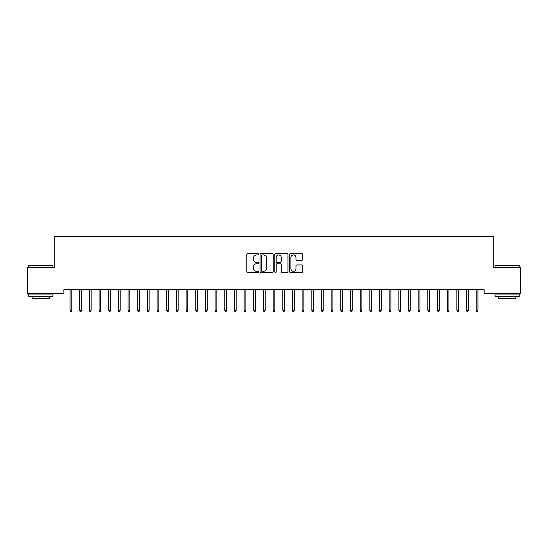 <?xml version="1.0" encoding="UTF-8"?>
<svg xmlns="http://www.w3.org/2000/svg" width="548" height="548" viewBox="0 0 548 548"><rect width="100%" height="100%" fill="white"/><g stroke="black" fill="none" stroke-linecap="round" stroke-linejoin="round"><path stroke-width="0.82" d="M258.526 254.286A0.664 0.664 0 0 0 257.861 253.621L247.778 253.621A0.952 0.952 0 0 0 246.826 254.567L246.826 271.657A0.952 0.952 0 0 0 247.778 272.603L257.861 272.603A0.664 0.664 0 0 0 258.526 271.938A0.664 0.664 0 0 0 257.861 271.274L256.56 271.274A3.035 3.035 0 0 1 253.519 268.239L253.519 266.814A3.035 3.035 0 0 1 256.56 263.773L257.861 263.773A0.664 0.664 0 0 0 258.526 263.109A0.664 0.664 0 0 0 257.861 262.444L256.56 262.444A3.035 3.035 0 0 1 253.519 259.41L253.519 257.985A3.035 3.035 0 0 1 256.56 254.95L257.861 254.95A0.664 0.664 0 0 0 258.526 254.286M301.743 260.314A0.952 0.952 0 0 0 302.688 259.362L302.688 254.567A0.952 0.952 0 0 0 301.743 253.621L290.543 253.621A0.952 0.952 0 0 0 289.591 254.567L289.591 271.657A0.952 0.952 0 0 0 290.543 272.603L301.743 272.603A0.952 0.952 0 0 0 302.688 271.657L302.688 265.862A0.952 0.952 0 0 0 301.743 264.917L296.948 264.917A0.952 0.952 0 0 0 295.995 265.862L295.995 268.732A2.541 2.541 0 0 1 293.461 271.274A2.541 2.541 0 0 1 290.92 268.732L290.92 257.485A2.541 2.541 0 0 1 293.461 254.95A2.541 2.541 0 0 1 295.995 257.485L295.995 259.362A0.952 0.952 0 0 0 296.948 260.314L301.743 260.314M484.144 289.707L63.856 289.707L63.856 293.57L27.4 293.57L27.4 267.465L54.19 267.465L54.19 236.517L493.81 236.517L493.81 267.465L520.6 267.465L520.6 293.57L484.144 293.57L484.144 289.707M273.171 254.567A0.952 0.952 0 0 0 272.219 253.621L261.019 253.621A0.952 0.952 0 0 0 260.067 254.567L260.067 271.657A0.952 0.952 0 0 0 261.019 272.603L272.219 272.603A0.952 0.952 0 0 0 273.171 271.657L273.171 254.567M275.781 253.621L286.981 253.621A0.952 0.952 0 0 1 287.933 254.567L287.933 271.657A0.952 0.952 0 0 1 286.981 272.603L282.186 272.603A0.952 0.952 0 0 1 281.24 271.657L281.24 264.725A0.952 0.952 0 0 0 280.288 263.773L277.11 263.773A0.952 0.952 0 0 0 276.158 264.725L276.158 271.938A0.664 0.664 0 0 1 275.493 272.603A0.664 0.664 0 0 1 274.829 271.938L274.829 254.567A0.952 0.952 0 0 1 275.781 253.621M262.06 254.95A0.664 0.664 0 0 0 261.396 255.615L261.396 270.609A0.664 0.664 0 0 0 262.06 271.274L263.437 271.274A3.035 3.035 0 0 0 266.479 268.239L266.479 257.985A3.035 3.035 0 0 0 263.437 254.95L262.06 254.95M281.24 257.533A2.541 2.541 0 0 0 278.699 254.998A2.541 2.541 0 0 0 276.158 257.533L276.158 261.499A0.952 0.952 0 0 0 277.11 262.444L280.288 262.444A0.952 0.952 0 0 0 281.24 261.499L281.24 257.533M70.048 310.223L70.432 311.483L71.404 311.483L71.788 310.223L70.048 310.223L70.048 289.707M71.788 310.223L71.788 289.707M79.72 310.223L80.104 311.483L81.07 311.483L81.46 310.223L79.72 310.223L79.72 289.707M81.46 310.223L81.46 289.707M89.386 310.223L89.776 311.483L90.742 311.483L91.132 310.223L89.386 310.223L89.386 289.707M91.132 310.223L91.132 289.707M28.756 265.335L52.93 265.335L28.756 265.335L28.756 267.465M52.93 296.475L28.756 296.475L28.756 294.057L52.93 294.057L52.93 296.475M49.546 296.475L49.546 298.701L32.14 298.701L32.14 296.475M495.07 265.335L519.244 265.335L495.07 265.335L495.07 267.465M519.244 296.475L495.07 296.475L495.07 294.057L519.244 294.057L519.244 296.475M515.86 296.475L515.86 298.701L498.454 298.701L498.454 296.475M99.058 310.223L99.448 311.483L100.414 311.483L100.798 310.223L99.058 310.223L99.058 289.707M100.798 310.223L100.798 289.707M108.73 310.223L109.114 311.483L110.086 311.483L110.47 310.223L108.73 310.223L108.73 289.707M110.47 310.223L110.47 289.707M118.402 310.223L118.786 311.483L119.752 311.483L120.142 310.223L118.402 310.223L118.402 289.707M120.142 310.223L120.142 289.707M128.068 310.223L128.458 311.483L129.424 311.483L129.814 310.223L128.068 310.223L128.068 289.707M129.814 310.223L129.814 289.707M137.74 310.223L138.13 311.483L139.096 311.483L139.48 310.223L137.74 310.223L137.74 289.707M139.48 310.223L139.48 289.707M147.412 310.223L147.796 311.483L148.768 311.483L149.152 310.223L147.412 310.223L147.412 289.707M149.152 310.223L149.152 289.707M157.084 310.223L157.468 311.483L158.434 311.483L158.824 310.223L157.084 310.223L157.084 289.707M158.824 310.223L158.824 289.707M166.756 310.223L167.14 311.483L168.106 311.483L168.496 310.223L166.756 310.223L166.756 289.707M168.496 310.223L168.496 289.707M176.422 310.223L176.812 311.483L177.778 311.483L178.162 310.223L176.422 310.223L176.422 289.707M178.162 310.223L178.162 289.707M186.094 310.223L186.484 311.483L187.45 311.483L187.834 310.223L186.094 310.223L186.094 289.707M187.834 310.223L187.834 289.707M195.766 310.223L196.15 311.483L197.116 311.483L197.506 310.223L195.766 310.223L195.766 289.707M197.506 310.223L197.506 289.707M205.438 310.223L205.822 311.483L206.788 311.483L207.178 310.223L205.438 310.223L205.438 289.707M207.178 310.223L207.178 289.707M215.104 310.223L215.494 311.483L216.46 311.483L216.844 310.223L215.104 310.223L215.104 289.707M216.844 310.223L216.844 289.707M224.776 310.223L225.166 311.483L226.132 311.483L226.516 310.223L224.776 310.223L224.776 289.707M226.516 310.223L226.516 289.707M234.448 310.223L234.832 311.483L235.804 311.483L236.188 310.223L234.448 310.223L234.448 289.707M236.188 310.223L236.188 289.707M244.12 310.223L244.504 311.483L245.47 311.483L245.86 310.223L244.12 310.223L244.12 289.707M245.86 310.223L245.86 289.707M253.786 310.223L254.176 311.483L255.142 311.483L255.532 310.223L253.786 310.223L253.786 289.707M255.532 310.223L255.532 289.707M263.458 310.223L263.848 311.483L264.814 311.483L265.198 310.223L263.458 310.223L263.458 289.707M265.198 310.223L265.198 289.707M273.13 310.223L273.514 311.483L274.486 311.483L274.87 310.223L273.13 310.223L273.13 289.707M274.87 310.223L274.87 289.707M282.802 310.223L283.186 311.483L284.152 311.483L284.542 310.223L282.802 310.223L282.802 289.707M284.542 310.223L284.542 289.707M292.468 310.223L292.858 311.483L293.824 311.483L294.214 310.223L292.468 310.223L292.468 289.707M294.214 310.223L294.214 289.707M302.14 310.223L302.53 311.483L303.496 311.483L303.88 310.223L302.14 310.223L302.14 289.707M303.88 310.223L303.88 289.707M311.812 310.223L312.196 311.483L313.168 311.483L313.552 310.223L311.812 310.223L311.812 289.707M313.552 310.223L313.552 289.707M321.484 310.223L321.868 311.483L322.834 311.483L323.224 310.223L321.484 310.223L321.484 289.707M323.224 310.223L323.224 289.707M331.156 310.223L331.54 311.483L332.506 311.483L332.896 310.223L331.156 310.223L331.156 289.707M332.896 310.223L332.896 289.707M340.822 310.223L341.212 311.483L342.178 311.483L342.562 310.223L340.822 310.223L340.822 289.707M342.562 310.223L342.562 289.707M350.494 310.223L350.884 311.483L351.85 311.483L352.234 310.223L350.494 310.223L350.494 289.707M352.234 310.223L352.234 289.707M360.166 310.223L360.55 311.483L361.516 311.483L361.906 310.223L360.166 310.223L360.166 289.707M361.906 310.223L361.906 289.707M369.838 310.223L370.222 311.483L371.188 311.483L371.578 310.223L369.838 310.223L369.838 289.707M371.578 310.223L371.578 289.707M379.504 310.223L379.894 311.483L380.86 311.483L381.244 310.223L379.504 310.223L379.504 289.707M381.244 310.223L381.244 289.707M389.176 310.223L389.566 311.483L390.532 311.483L390.916 310.223L389.176 310.223L389.176 289.707M390.916 310.223L390.916 289.707M398.848 310.223L399.232 311.483L400.204 311.483L400.588 310.223L398.848 310.223L398.848 289.707M400.588 310.223L400.588 289.707M408.52 310.223L408.904 311.483L409.87 311.483L410.26 310.223L408.52 310.223L408.52 289.707M410.26 310.223L410.26 289.707M418.186 310.223L418.576 311.483L419.542 311.483L419.932 310.223L418.186 310.223L418.186 289.707M419.932 310.223L419.932 289.707M427.858 310.223L428.248 311.483L429.214 311.483L429.598 310.223L427.858 310.223L427.858 289.707M429.598 310.223L429.598 289.707M437.53 310.223L437.914 311.483L438.886 311.483L439.27 310.223L437.53 310.223L437.53 289.707M439.27 310.223L439.27 289.707M447.202 310.223L447.586 311.483L448.552 311.483L448.942 310.223L447.202 310.223L447.202 289.707M448.942 310.223L448.942 289.707M456.868 310.223L457.258 311.483L458.224 311.483L458.614 310.223L456.868 310.223L456.868 289.707M458.614 310.223L458.614 289.707M466.54 310.223L466.93 311.483L467.896 311.483L468.28 310.223L466.54 310.223L466.54 289.707M468.28 310.223L468.28 289.707M476.212 310.223L476.596 311.483L477.568 311.483L477.952 310.223L476.212 310.223L476.212 289.707M477.952 310.223L477.952 289.707M52.93 267.465L52.93 265.335M47.416 294.057L47.416 293.57M34.264 294.057L34.264 293.57M519.244 267.465L519.244 265.335M513.736 294.057L513.736 293.57M500.584 294.057L500.584 293.57"/></g></svg>
